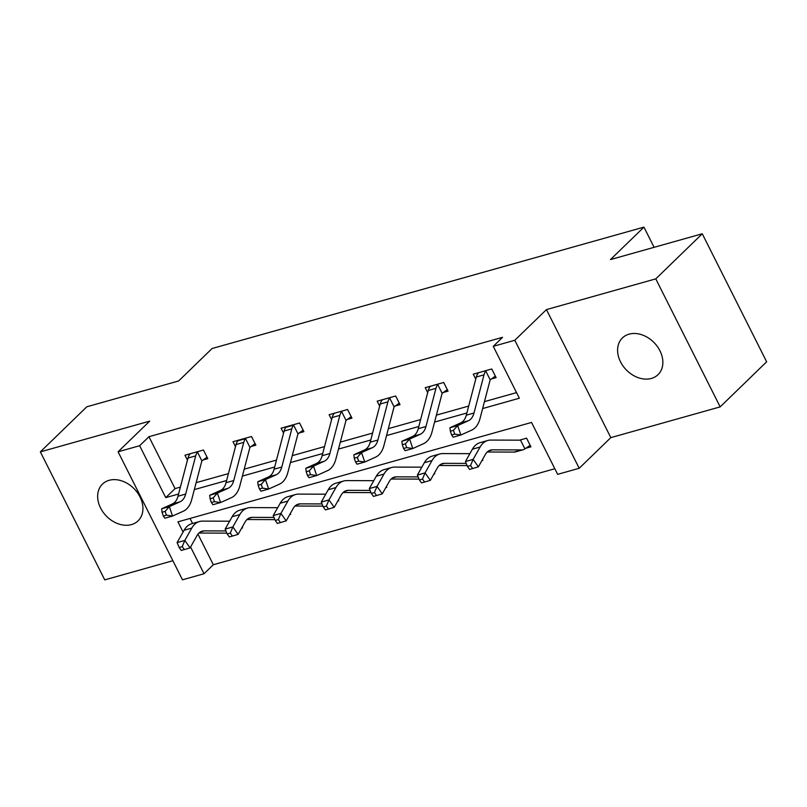 <?xml version="1.0" encoding="UTF-8"?>
<svg xmlns="http://www.w3.org/2000/svg" width="807" height="807" viewBox="0 0 807 807"><rect width="100%" height="100%" fill="white"/><g stroke="black" fill="none" stroke-linecap="round" stroke-linejoin="round"><path stroke-width="1.21" d="M131.42 524.6A25.582 19.479 -134.1 0 0 138.098 520.818A25.582 19.479 -134.1 0 0 137.462 492.714A25.582 19.479 -134.1 0 0 109.147 480.306A25.582 19.479 -134.1 0 0 102.479 484.089A25.582 19.479 -134.1 0 0 103.114 512.193A25.582 19.479 -134.1 0 0 131.42 524.6M651.36 378.443A25.582 19.479 -134.1 0 0 658.038 374.66A25.582 19.479 -134.1 0 0 657.402 346.566A25.582 19.479 -134.1 0 0 629.087 334.159A25.582 19.479 -134.1 0 0 622.419 337.941A25.582 19.479 -134.1 0 0 623.054 366.035A25.582 19.479 -134.1 0 0 651.36 378.443M197.957 534.153L213.33 564.729L204.03 573.747L182.473 579.809L118.084 451.789L139.651 445.726L165.748 497.626L178.569 494.025M654.104 247.315L643.946 227.12L212.1 348.513L178.629 380.975L86.833 406.778L40.35 451.87L104.739 579.88L172.88 560.724M643.946 227.12L610.475 259.582L702.261 233.778L766.65 361.798L720.167 406.889L655.778 278.869L546.43 309.606L514.816 340.272L579.204 468.282L557.647 474.345L531.541 422.444L177.933 521.847L183.068 532.055M546.43 309.606L610.818 437.626L720.167 406.889M610.818 437.626L579.204 468.282M213.33 564.729L554.823 468.736M702.261 233.778L655.778 278.869M190.049 518.437L192.58 523.471M525.912 448.228L530.915 446.826L526.567 438.171L519.476 440.168M482.485 459.576L482.858 460.333L481.91 460.595M434.428 473.084L434.812 473.84L433.853 474.102M386.382 486.591L386.765 487.347L385.807 487.61M338.335 500.098L338.708 500.854L337.75 501.117M290.278 513.605L290.661 514.362L289.703 514.624M242.231 527.112L242.604 527.869L241.656 528.131M482.647 408.554L519.355 398.224L493.259 346.334L502.559 337.316L148.942 436.708L175.048 488.608L180.385 487.105M196.151 482.677L228.431 473.598M244.198 469.17L276.488 460.091M292.255 455.662L324.535 446.584M340.302 442.155L372.592 433.077M388.349 428.648L420.639 419.569M436.405 415.141L468.685 406.062M484.452 401.634L516.541 392.616M491.11 379.028L496.113 377.626L491.766 368.981L473.275 374.176L475.757 379.098M443.063 392.535L448.056 391.133L443.709 382.488L425.228 387.683L427.71 392.606M395.006 406.042L400.01 404.64L395.662 395.995L377.182 401.19L379.653 406.113M346.96 419.549L351.953 418.147L347.605 409.502L329.125 414.697L331.606 419.62M298.903 433.056L303.906 431.654L299.558 423.009L281.078 428.204L283.55 433.127M250.856 446.564L255.859 445.161L251.502 436.516L233.021 441.711L235.503 446.634M202.799 460.071L207.803 458.669L203.455 450.024L184.974 455.219L187.446 460.141M118.084 451.789L149.699 421.133L40.35 451.87M148.942 436.708L139.651 445.726M493.259 346.334L514.816 340.272M190.583 546.995L204.03 573.747M194.336 489.597L226.616 480.518M242.382 476.09L274.673 467.011M290.439 462.582L322.719 453.504M338.486 449.075L370.776 439.997M386.543 435.568L418.823 426.489M434.59 422.061L466.88 412.982M175.048 488.608L165.748 497.626M478.279 372.763L478.107 373.268A13.991 8.383 74.3 0 0 476.312 377L466.305 415.171A19.983 11.974 -105.7 0 1 460.696 422.908L449.943 427.74L457.65 425.582L460.858 435.013L471.611 430.171A29.98 17.966 74.3 0 0 480.014 418.581L490.02 380.41A3.995 2.391 -105.7 0 1 490.212 379.855L485.804 371.099A13.991 8.383 74.3 0 0 484.008 374.841L474.002 413.013A19.983 11.974 -105.7 0 1 468.403 420.74L457.65 425.582L453.443 430.343L450.356 431.21L451.648 434.983L454.724 434.116L453.443 430.343M485.804 371.099L486.762 370.383M495.347 376.092L490.212 379.855M454.724 434.116L460.858 435.013L453.151 437.182L451.648 434.983M449.943 427.74L450.356 431.21M530.149 445.293L524.923 448.863A13.991 8.383 -105.7 0 1 523.178 449.731A13.991 8.383 -105.7 0 1 521.776 449.923L492.522 449.832A19.983 11.974 74.3 0 0 490.505 450.104A19.983 11.974 74.3 0 0 485.37 454.472L478.39 466.829L472.65 468.534L470.542 465.558L467.455 466.426L469.563 469.402L472.65 468.534M467.455 466.426L465.417 461.564L473.114 459.395L480.094 447.038A29.98 17.966 -105.7 0 1 487.801 440.481A29.98 17.966 -105.7 0 1 490.827 440.077L520.071 440.168A3.995 2.391 74.3 0 0 520.475 440.118A3.995 2.391 74.3 0 0 520.515 440.108L521.564 439.583M465.417 461.564L472.388 449.206A29.98 17.966 -105.7 0 1 480.104 442.65L487.801 440.481M523.178 449.731L515.481 451.9A13.991 8.383 -105.7 0 1 514.069 452.081L487.257 452.001M524.923 448.863L520.515 440.108M470.542 465.558L473.114 459.395L478.39 466.829M430.232 386.271L430.06 386.775A13.991 8.383 74.3 0 0 428.255 390.507L418.248 428.678A19.983 11.974 -105.7 0 1 412.649 436.416L401.896 441.247L409.593 439.089L412.801 448.521L423.554 443.679A29.98 17.966 74.3 0 0 431.967 432.088L441.964 393.917A3.995 2.391 -105.7 0 1 442.165 393.372L437.757 384.606A13.991 8.383 74.3 0 0 435.962 388.349L425.955 426.52A19.983 11.974 -105.7 0 1 420.346 434.247L409.593 439.089L405.386 443.85L402.31 444.718L403.591 448.49L406.667 447.623L405.386 443.85M437.757 384.606L438.705 383.89M447.29 389.599L442.165 393.372M406.667 447.623L412.801 448.521L405.104 450.689L403.591 448.49M401.896 441.247L402.31 444.718M382.175 399.778L382.004 400.282A13.991 8.383 74.3 0 0 380.208 404.014L370.201 442.186A19.983 11.974 -105.7 0 1 364.593 449.923L353.839 454.755L361.546 452.596L364.754 462.028L375.507 457.186A29.98 17.966 74.3 0 0 383.91 445.595L393.917 407.424A3.995 2.391 -105.7 0 1 394.109 406.879L389.71 398.113A13.991 8.383 74.3 0 0 387.905 401.856L377.898 440.027A19.983 11.974 -105.7 0 1 372.299 447.754L361.546 452.596L357.34 457.357L354.253 458.225L355.544 461.997L358.621 461.13L357.34 457.357M389.71 398.113L390.659 397.397M399.243 403.107L394.109 406.879M358.621 461.13L364.754 462.028L357.047 464.196L355.544 461.997M353.839 454.755L354.253 458.225M466.194 463.41L444.465 463.339A19.983 11.974 74.3 0 0 442.458 463.611A19.983 11.974 74.3 0 0 437.313 467.979L430.343 480.336L424.593 482.041L422.485 479.065L419.408 479.933L421.516 482.909L424.593 482.041M419.408 479.933L417.37 475.071L424.341 462.714A29.98 17.966 -105.7 0 1 432.048 456.157L439.754 453.988A29.98 17.966 -105.7 0 1 442.771 453.584L469.876 453.665M417.37 475.071L425.067 472.902L432.038 460.545A29.98 17.966 -105.7 0 1 439.754 453.988M467.061 465.488A13.991 8.383 -105.7 0 1 466.022 465.589L439.2 465.508M422.485 479.065L425.067 472.902L430.343 480.336M418.137 476.917L396.419 476.846A19.983 11.974 74.3 0 0 394.401 477.119A19.983 11.974 74.3 0 0 389.267 481.486L382.286 493.844L376.546 495.548L374.438 492.573L371.351 493.44L373.459 496.416L376.546 495.548M371.351 493.44L369.313 488.578L376.284 476.221A29.98 17.966 -105.7 0 1 384.001 469.664L391.698 467.495A29.98 17.966 -105.7 0 1 394.724 467.092L421.819 467.172M369.313 488.578L377.02 486.409L383.991 474.052A29.98 17.966 -105.7 0 1 391.698 467.495M419.015 478.995A13.991 8.383 -105.7 0 1 417.965 479.096L391.153 479.015M374.438 492.573L377.02 486.409L382.286 493.844M334.128 413.285L333.957 413.789A13.991 8.383 74.3 0 0 332.151 417.522L322.144 455.693A19.983 11.974 -105.7 0 1 316.546 463.43L305.792 468.262L313.489 466.103L316.697 475.535L327.45 470.693A29.98 17.966 74.3 0 0 335.863 459.102L345.87 420.931A3.995 2.391 -105.7 0 1 346.062 420.386L341.654 411.62A13.991 8.383 74.3 0 0 339.858 415.363L329.851 453.534A19.983 11.974 -105.7 0 1 324.243 461.261L313.489 466.103L309.283 470.864L306.206 471.732L307.487 475.505L310.564 474.637L309.283 470.864M341.654 411.62L342.612 410.904M351.186 416.614L346.062 420.386M310.564 474.637L316.697 475.535L309 477.704L307.487 475.505M305.792 468.262L306.206 471.732M293.607 425.128L285.9 427.296A13.991 8.383 74.3 0 0 284.104 431.029L274.098 469.2A19.983 11.974 -105.7 0 1 268.489 476.937L257.736 481.769L265.442 479.61L268.65 489.042L279.404 484.2A29.98 17.966 74.3 0 0 287.806 472.609L297.813 434.438A3.995 2.391 -105.7 0 1 298.005 433.894L293.607 425.128A13.991 8.383 74.3 0 0 291.801 428.87L281.794 467.041A19.983 11.974 -105.7 0 1 276.196 474.768L265.442 479.61L261.236 484.371L258.149 485.239L259.44 489.012L262.517 488.144L261.236 484.371M303.139 430.121L298.005 433.894M262.517 488.144L268.65 489.042L260.954 491.211L259.44 489.012M257.736 481.769L258.149 485.239M245.55 438.635L237.853 440.804A13.991 8.383 74.3 0 0 236.048 444.536L226.041 482.707A19.983 11.974 -105.7 0 1 220.442 490.444L209.689 495.276L217.386 493.117L220.593 502.549L231.347 497.707A29.98 17.966 74.3 0 0 239.76 486.117L249.767 447.946A3.995 2.391 -105.7 0 1 249.958 447.401L245.55 438.635A13.991 8.383 74.3 0 0 243.754 442.377L233.748 480.548A19.983 11.974 -105.7 0 1 228.139 488.275L217.386 493.117L213.179 497.879L210.102 498.746L211.384 502.519L214.47 501.651L213.179 497.879M255.083 443.628L249.958 447.401M214.47 501.651L220.593 502.549L212.897 504.718L211.384 502.519M209.689 495.276L210.102 498.746M370.09 490.424L348.372 490.353A19.983 11.974 74.3 0 0 346.354 490.626A19.983 11.974 74.3 0 0 341.21 494.994L334.239 507.351L328.489 509.056L326.381 506.08L323.304 506.947L325.413 509.923L328.489 509.056M323.304 506.947L321.267 502.085L328.237 489.728A29.98 17.966 -105.7 0 1 335.944 483.171L343.651 481.002A29.98 17.966 -105.7 0 1 346.667 480.599L373.772 480.679M321.267 502.085L328.963 499.916L335.934 487.559A29.98 17.966 -105.7 0 1 343.651 481.002M370.958 492.502A13.991 8.383 -105.7 0 1 369.919 492.603L343.096 492.522M326.381 506.08L328.963 499.916L334.239 507.351M322.033 503.931L300.315 503.861A19.983 11.974 74.3 0 0 298.297 504.133A19.983 11.974 74.3 0 0 293.163 508.501L286.192 520.858L280.443 522.563L278.334 519.587L275.248 520.454L277.356 523.43L280.443 522.563M275.248 520.454L273.21 515.592L280.18 503.235A29.98 17.966 -105.7 0 1 287.897 496.678L295.594 494.509A29.98 17.966 -105.7 0 1 298.62 494.106L325.715 494.187M273.21 515.592L280.917 513.423L287.887 501.066A29.98 17.966 -105.7 0 1 295.594 494.509M322.911 506.009A13.991 8.383 -105.7 0 1 321.862 506.11L295.049 506.029M278.334 519.587L280.917 513.423L286.192 520.858M273.987 517.438L252.268 517.368A19.983 11.974 74.3 0 0 250.251 517.64A19.983 11.974 74.3 0 0 245.106 522.008L238.136 534.365L232.386 536.07L230.277 533.094L227.201 533.962L229.309 536.937L232.386 536.07M227.201 533.962L225.163 529.099L232.134 516.742A29.98 17.966 -105.7 0 1 239.84 510.185L247.547 508.017A29.98 17.966 -105.7 0 1 250.563 507.613L277.669 507.694M225.163 529.099L232.86 526.931L239.83 514.573A29.98 17.966 -105.7 0 1 247.547 508.017M274.864 519.516A13.991 8.383 -105.7 0 1 273.815 519.617L246.992 519.537M230.277 533.094L232.86 526.931L238.136 534.365M225.93 530.945L204.211 530.875A19.983 11.974 74.3 0 0 202.194 531.147A19.983 11.974 74.3 0 0 197.059 535.515L190.089 547.872L184.339 549.577L182.231 546.601L179.144 547.469L181.262 550.445L184.339 549.577M179.144 547.469L177.106 542.607L184.087 530.249A29.98 17.966 -105.7 0 1 191.794 523.693L199.49 521.524A29.98 17.966 -105.7 0 1 202.517 521.12L229.612 521.201M177.106 542.607L184.813 540.438L191.784 528.081A29.98 17.966 -105.7 0 1 199.49 521.524M226.807 533.024A13.991 8.383 -105.7 0 1 225.758 533.134L198.946 533.044M182.231 546.601L184.813 540.438L190.089 547.872M189.968 453.806L189.796 454.311A13.991 8.383 74.3 0 0 188.001 458.043L177.994 496.214A19.983 11.974 -105.7 0 1 172.385 503.951L161.642 508.783L169.339 506.625L172.547 516.056L183.3 511.214A29.98 17.966 74.3 0 0 191.703 499.624L201.71 461.453A3.995 2.391 -105.7 0 1 201.901 460.908L197.503 452.142A13.991 8.383 74.3 0 0 195.698 455.884L185.691 494.055A19.983 11.974 -105.7 0 1 180.092 501.783L169.339 506.625L165.132 511.386L162.056 512.253L163.337 516.026L166.413 515.159L165.132 511.386M197.503 452.142L198.451 451.426M207.036 457.135L201.901 460.908M166.413 515.159L172.547 516.056L164.85 518.225L163.337 516.026M161.642 508.783L162.056 512.253M486.702 370.423L478.269 372.794M474.002 413.013L466.305 415.171M468.403 420.74L460.696 422.908M484.008 374.841L476.312 377M519.567 440.168L521.504 439.623M488.649 450.921L492.522 449.832M472.388 449.206L480.094 447.038M514.069 452.081L521.776 449.923M438.645 383.93L430.212 386.301M425.955 426.52L418.248 428.678M420.346 434.247L412.649 436.416M435.962 388.349L428.255 390.507M390.598 397.437L382.165 399.808M377.898 440.027L370.201 442.186M372.299 447.754L364.593 449.923M387.905 401.856L380.208 404.014M440.592 464.428L444.465 463.339M424.341 462.714L432.038 460.545M466.022 465.589L466.991 465.316M392.545 477.936L396.419 476.846M376.284 476.221L383.991 474.052M417.965 479.096L418.944 478.823M342.541 410.945L334.118 413.315M329.851 453.534L322.144 455.693M324.243 461.261L316.546 463.43M339.858 415.363L332.151 417.522M281.794 467.041L274.098 469.2M276.196 474.768L268.489 476.937M291.801 428.87L284.104 431.029M233.748 480.548L226.041 482.707M228.139 488.275L220.442 490.444M243.754 442.377L236.048 444.536M344.488 491.443L348.372 490.353M328.237 489.728L335.934 487.559M369.919 492.603L370.887 492.331M296.441 504.95L300.315 503.861M280.18 503.235L287.887 501.066M321.862 506.11L322.84 505.838M248.385 518.457L252.268 517.368M232.134 516.742L239.83 514.573M273.815 519.617L274.784 519.345M200.338 531.964L204.211 530.875M184.087 530.249L191.784 528.081M225.758 533.134L226.737 532.852M198.391 451.466L189.958 453.837M185.691 494.055L177.994 496.214M180.092 501.783L172.385 503.951M195.698 455.884L188.001 458.043"/></g></svg>
